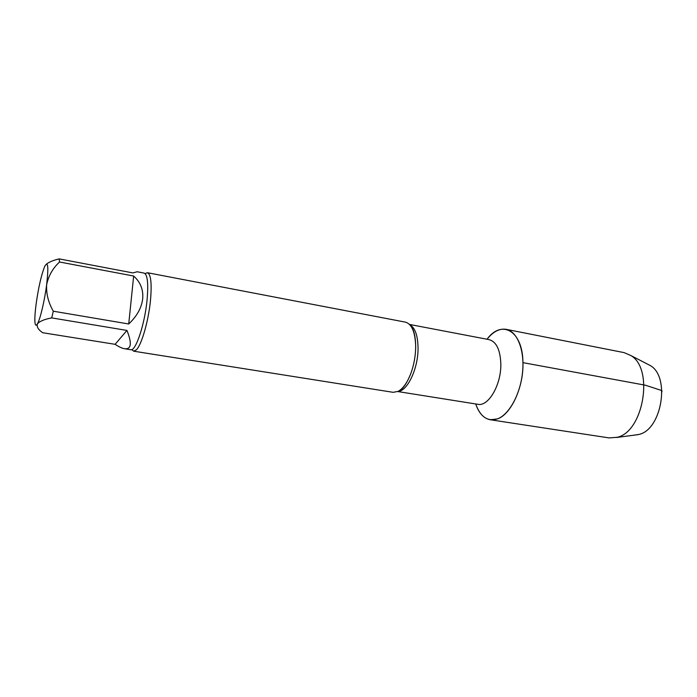 <?xml version="1.0" encoding="UTF-8"?>
<svg xmlns="http://www.w3.org/2000/svg" width="697" height="697" viewBox="0 0 697 697"><rect width="100%" height="100%" fill="white"/><g stroke="black" fill="none" stroke-linecap="round" stroke-linejoin="round"><path stroke-width="1.05" d="M115.11 344.318L126.95 330.43L51.7 317.902C44.373 319.278 39.607 321.273 37.403 323.887C36.505 326.71 38.257 329.655 42.656 332.722L115.11 344.318C118.908 346.845 122.088 348.326 124.632 348.744C131.324 349.458 132.099 343.36 126.95 330.43M46.56 263.98C49.435 261.88 53.643 260.181 59.193 258.892L132.892 272.919L137.117 271.76L144.148 273.102C147.485 274.513 148.47 283.287 147.119 299.431C144.915 323.878 135.697 351.61 130.74 349.72L124.632 348.744M128.727 323.983L133.658 276.029L59.55 262.002C52.789 268.267 48.485 275.812 46.655 284.664C46.133 293.759 48.354 302.603 53.312 311.21L128.727 323.983C137.013 316.142 141.665 307.699 142.702 298.63C143.443 289.612 140.419 282.085 133.658 276.029M46.655 284.664C44.643 300.503 40.138 319.496 37.403 323.887C35.983 326.213 35.146 325.421 34.902 321.526C34.711 317.501 35.12 311.664 36.122 303.997C38.405 287.905 41.184 275.594 44.434 267.073L45.026 265.792C48.076 261.096 48.616 267.387 46.655 284.664M53.312 311.21L51.7 317.902M59.193 258.892L59.55 262.002M506.127 329.332C499.522 328.304 493.162 331.606 487.037 339.239C501.657 319.087 522.802 330.683 522.942 362.64C523.761 387.001 511.058 414.401 497.501 418.888C487.612 421.859 480.346 416.884 475.711 403.964C478.874 413.216 483.744 418.488 490.305 419.76L609.143 437.916L617.211 437.289C643.627 431.704 654.1 368.696 630.837 355.514L624.068 352.612L506.127 329.332C517.139 331.319 524.693 349.772 522.593 371.789C520.589 393.796 509.272 414.558 497.501 418.888L490.305 419.76M145.098 273.607L147.398 272.71L405.393 322.136C411.639 323.913 415.063 331.711 415.656 345.538L415.665 347.611C415.473 356.698 413.818 365.428 410.716 373.792C407.109 382.958 402.875 388.839 398.022 391.418L393.108 392.315L133.667 351.192L131.803 349.563M147.398 272.71C150.857 274.156 151.911 283.148 150.543 299.684C148.67 320.263 141.726 344.614 136.446 349.763L133.667 351.192M646.729 363.729L650.406 365.629C670.462 377.042 661.741 429.622 638.957 434.44L634.226 435.155M661.915 391.897L661.906 390.59L645.387 385.214L522.942 362.64M409.496 324.436L489.128 339.639C496.299 341.669 500.193 349.633 500.821 363.52C501.474 384.474 488.475 406.882 477.811 404.295L397.752 391.548M409.766 324.715C415.168 327.764 417.93 335.719 418.052 348.578C418.078 368.783 407.379 391.217 398.1 391.383M410.716 373.792C406.769 383.498 402.849 389.205 398.954 390.904M410.411 325.455L412.842 329.219C414.567 333.105 415.508 338.542 415.656 345.538M650.406 365.629L630.837 355.514M638.33 434.614L616.496 437.489"/></g></svg>
